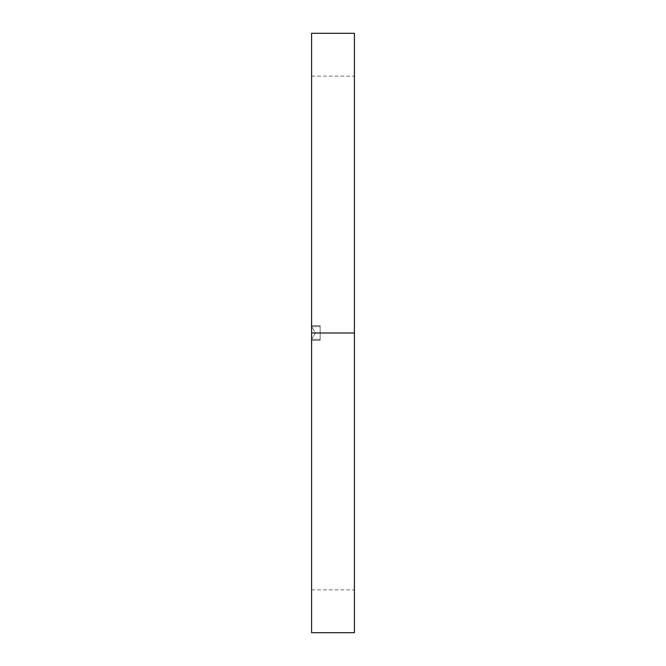 <?xml version="1.0" encoding="UTF-8"?>
<svg xmlns="http://www.w3.org/2000/svg" width="666" height="666" viewBox="0 0 666 666"><rect width="100%" height="100%" fill="white"/><g stroke="black" fill="none" stroke-linecap="round" stroke-linejoin="round"><path stroke-width="0.5" stroke-dasharray="3.33 2.5" d="M354.404 333L354.412 632.7L354.412 33.3L354.404 333L354.404 33.3L354.404 333L311.588 333L320.146 333L320.146 340.368L320.146 333L311.588 333L311.588 340.368L311.588 333L320.146 333L311.655 333L320.146 333L320.146 326.681L320.146 340.368L320.146 333L311.588 333L311.588 589.885L311.588 333L354.404 333L354.404 589.885L354.404 333L311.588 333L311.588 33.3L311.588 632.7L311.588 76.115L311.588 333L354.404 333L354.404 362.379L354.404 76.115L354.404 632.7L354.404 333L311.588 333L354.404 333L354.404 76.115L354.404 333M354.404 632.7L354.404 362.379L354.404 632.7M311.655 333L311.655 326.681L311.655 333L315.451 333L311.655 333C311.655 341.15 311.655 341.15 311.655 333C311.655 341.15 311.655 341.15 311.655 333L320.146 333L311.655 333L311.655 326.681L311.655 333L315.451 333L311.655 333C311.655 341.15 311.655 341.15 311.655 333C311.655 341.15 311.655 341.15 311.655 333L315.451 333L311.655 333C311.655 324.85 311.655 324.85 311.655 333C311.655 324.85 311.655 324.85 311.655 333L311.655 339.319L311.655 333L320.146 333L320.146 326.681L320.146 333L311.655 333C311.655 324.85 311.655 324.85 311.655 333C311.655 324.85 311.655 324.85 311.655 333L311.655 339.319L311.655 333L320.146 333L320.146 340.368L320.146 325.632L320.146 339.319L320.146 326.681L320.146 333L311.588 333L311.588 76.115L311.588 333L320.146 333L320.146 325.632L320.146 333L311.655 333M311.588 333L311.588 325.632L311.588 333L320.146 333L320.146 340.368L320.146 325.632L320.146 339.319L320.146 326.681L320.146 333L311.588 333L311.588 325.632L311.588 333M320.146 333L320.146 325.632L320.146 333M320.146 340.368L311.588 340.368L320.146 340.368M311.655 326.681L320.146 326.681L311.655 326.681L315.451 333L311.655 339.319L315.451 333L311.655 326.681M311.588 589.885L354.404 589.885M311.588 76.115L354.404 76.115M311.655 339.319L320.146 339.319L311.655 339.319M320.146 325.632L311.588 325.632L320.146 325.632"/><path stroke-width="1" d="M354.404 333L354.412 33.3L354.412 632.7L354.404 33.3L354.412 333L354.404 303.621L354.404 333L311.588 333L354.404 333M354.404 33.3L354.404 303.621L354.412 33.3L311.588 33.3L311.588 333L311.588 33.3M311.588 632.7L311.588 333L311.588 632.7L354.412 632.7"/></g></svg>
